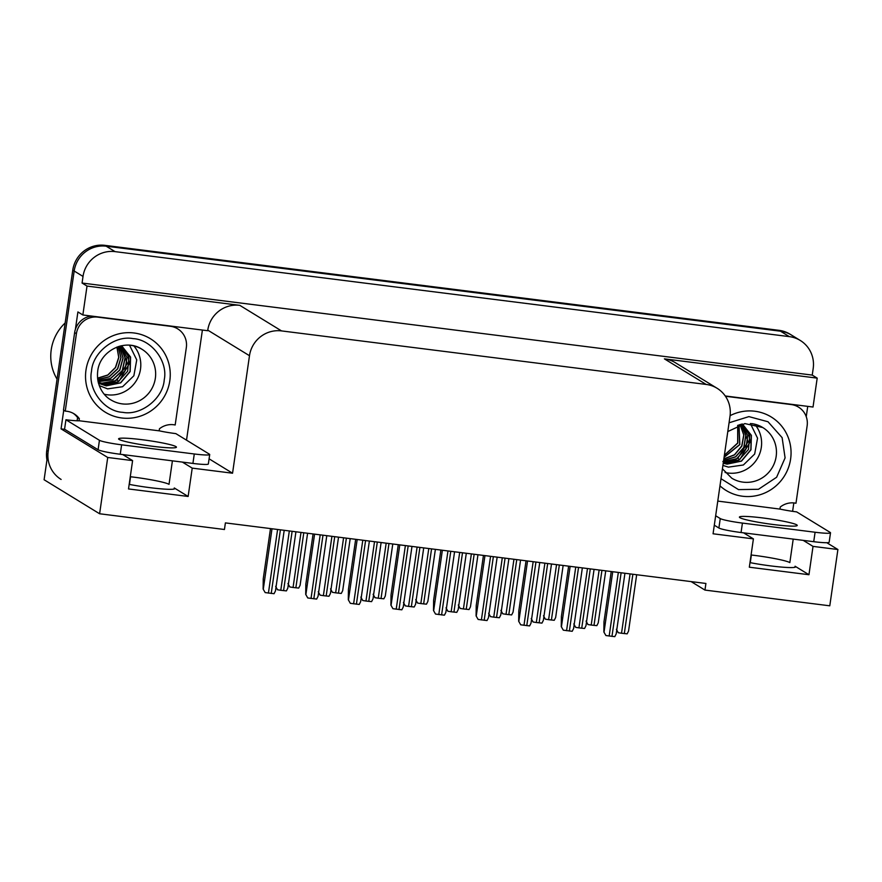 <?xml version="1.0" encoding="UTF-8"?>
<svg xmlns="http://www.w3.org/2000/svg" width="882" height="882" viewBox="0 0 882 882"><rect width="100%" height="100%" fill="white"/><g stroke="black" fill="none" stroke-linecap="round" stroke-linejoin="round"><path stroke-width="1.32" d="M172.409 460.845L169.024 484.339A30.65 2.679 8.2 0 0 133.557 477.118A30.65 2.679 8.2 0 0 130.271 476.721M751.078 554.976A30.65 2.679 -171.8 0 1 754.364 555.373A30.65 2.679 -171.8 0 1 789.831 562.606L793.216 539.1M129.169 484.361A30.65 2.679 8.2 0 0 150.116 487.68A30.65 2.679 8.2 0 0 174.801 488.584A30.65 2.679 8.2 0 0 174.272 487.967L174.118 489.025M691.124 581.602L704.961 590.08L829.786 605.813L837.9 549.519L813.028 546.388L808.948 574.722L795.079 566.233A30.65 2.679 -171.8 0 1 795.608 566.839A30.65 2.679 -171.8 0 1 770.934 565.935A30.65 2.679 -171.8 0 1 749.987 562.617M64.783 429.347L61.056 428.873L63.747 410.207M202.397 330.044L186.521 440.162M75.389 329.372L77.903 311.941L82.853 314.973L207.689 330.717L207.766 330.144A28.742 28.059 121.5 0 1 239.794 305.337L87.02 286.077L82.853 314.973M807.736 406.359L806.247 416.679M793.822 502.916L792.609 511.34M725.236 395.963L813.028 407.032L817.195 378.124L664.411 358.864A28.742 28.059 121.5 0 1 675.347 362.7L717.066 388.256A28.742 28.059 121.5 0 0 706.14 384.431L281.523 330.904A28.742 28.059 121.5 0 0 249.485 355.711L232.55 473.215L209.089 458.827M812.245 375.093L82.07 283.045L83.018 276.43A28.742 28.059 -58.5 0 1 115.046 251.624L789.335 336.626A28.742 28.059 -58.5 0 1 800.261 340.452A28.742 28.059 -58.5 0 1 813.193 368.478L812.245 375.093L817.195 378.124M837.9 549.519L826.787 542.717M46.955 459.93A28.742 28.059 -58.5 0 1 46.768 450.548L72.765 270.146A28.742 28.059 -58.5 0 1 104.793 245.339L779.082 330.342L780.493 331.202A28.742 28.059 -58.5 0 1 791.419 335.039A28.742 28.059 -58.5 0 0 780.493 331.202L106.215 246.199L780.493 331.202L789.335 336.626M61.112 479.444A28.742 28.059 -58.5 0 1 48.179 451.419L74.176 271.017A28.742 28.059 -58.5 0 1 106.215 246.199A28.742 28.059 -58.5 0 0 74.176 271.017L44.1 479.753L99.611 513.765L224.447 529.498L225.395 522.894L705.909 583.465L704.961 590.08M122.763 454.583L132.598 460.613L107.725 457.471L99.611 513.765M107.725 457.471L61.056 428.873M87.02 286.077L82.07 283.045M751.376 555.01L750.262 562.672M130.558 476.754L129.456 484.416M743.57 532.838L753.404 538.869L713.064 533.786L729.998 416.282A28.742 28.059 121.5 0 0 717.066 388.256M232.55 473.215L192.221 468.122L182.387 462.102M813.028 546.388L803.193 540.357M132.598 460.613L128.518 488.948L188.131 496.456L192.221 468.122M808.948 574.722L749.325 567.203L753.404 538.869M188.131 496.456L174.272 487.967M779.082 330.342A28.742 28.059 -58.5 0 1 790.007 334.168L800.261 340.452M605.736 570.841L598.239 622.879L596.827 625.658L591.205 625.051L587.941 624.533L586.067 621.093M587.941 624.533L586.475 622.174M636.672 574.733L628.557 631.071L627.146 633.849L621.523 633.243L618.26 632.725L616.386 629.285M618.26 632.725L616.727 630.244M603.861 631.986L605.912 635.547L603.861 631.986L603.983 621.788L611.226 571.525M624.941 573.256L616.198 633.882L614.787 636.661L605.912 635.547M773.712 524.57A29.216 2.547 8.2 0 0 797.24 525.44A29.216 2.547 8.2 0 0 762.93 517.966A29.216 2.547 8.2 0 0 739.403 517.106A29.216 2.547 8.2 0 0 773.712 524.57M717.783 501.086L780.338 509.146A19.161 1.676 -171.8 0 0 796.667 511.891L830.183 532.419A19.161 1.676 -171.8 0 1 830.513 532.805A19.161 1.676 -171.8 0 1 815.089 532.243L742.423 523.081A19.161 1.676 -171.8 0 1 720.252 518.572L715.666 515.75M830.513 532.805L829.157 542.254A19.161 1.676 -171.8 0 1 813.722 541.691L741.056 532.53A19.161 1.676 -171.8 0 1 718.896 528.009L714.31 525.198M725.445 396.261L791.231 404.562A19.161 18.709 -58.5 0 1 807.14 425.797L795.983 503.247A19.161 18.709 -58.5 0 0 780.261 507.04L779.986 508.925M798.519 407.109L796.755 406.029A19.161 18.709 121.5 0 0 793.932 404.618M563.146 565.472L555.649 617.51L554.238 620.289L548.615 619.682L545.352 619.164L543.477 615.724M545.352 619.164L543.874 616.805M520.556 560.103L513.059 612.141L511.648 614.919L506.025 614.313L502.762 613.795L500.888 610.355M502.762 613.795L501.285 611.435M477.967 554.734L470.47 606.772L469.059 609.55L463.425 608.944L460.172 608.426L458.298 604.986M460.172 608.426L458.695 606.066M435.377 549.365L427.869 601.403L426.458 604.181L420.835 603.575L417.583 603.056L415.709 599.617M417.583 603.056L416.106 600.697M594.082 569.364L585.968 625.702L584.557 628.48L578.923 627.874L575.67 627.356L573.796 623.916M575.67 627.356L574.138 624.875M551.493 563.995L543.367 620.333L541.956 623.111L536.333 622.505L533.081 621.986L531.207 618.547M533.081 621.986L531.548 619.506M508.892 558.626L500.778 614.963L499.366 617.742L493.744 617.135L490.48 616.617L488.606 613.177M490.48 616.617L488.948 614.137M466.302 553.257L458.188 609.594L456.777 612.373L451.154 611.766L447.891 611.248L446.016 607.808M447.891 611.248L446.358 608.767M561.261 626.617L563.311 630.178L561.261 626.617L561.393 616.419L568.625 566.156M582.352 567.887L573.609 628.513L572.197 631.292L563.311 630.178M518.671 621.248L520.722 624.809L518.671 621.248L518.792 611.05L526.036 560.787M539.751 562.518L531.019 623.144L529.608 625.922L520.722 624.809M476.082 615.879L478.132 619.44L476.082 615.879L476.203 605.68L483.446 555.417M497.161 557.148L488.43 617.775L487.018 620.553L478.132 619.44M433.492 610.509L435.543 614.07L433.492 610.509L433.613 600.311L440.857 550.048M454.572 551.779L445.84 612.406L444.418 615.184L435.543 614.07M729.061 422.798L748.906 416.613L768.013 421.761L782.125 437.648L785.09 457.89L776.612 477.261L758.487 489.29L738.499 489.609L721.002 478.706M723.24 463.215L726.933 464.042L741.354 461.032L750.825 449.743L751.255 435.267L742.523 424.121M723.229 463.259L727.077 464.13L741.497 461.121L750.979 449.809L751.387 435.322L742.313 423.999M723.339 462.499L724.806 462.741C730.252 463.403 735.301 462.256 739.943 459.29L750.141 441.871L748.333 431.882L742.159 424.033M723.328 462.554L738.929 460.084L748.465 449.478L749.689 435.499L742.181 424.022M741.707 424.121L748.068 441.695L737.969 458.078C733.317 461.043 728.278 462.19 722.832 461.529M741.674 424.132L747.749 435.642L745.874 448.828L736.657 458.706L723.483 461.529M740.946 424.308L745.775 435.322L743.791 447.439L735.566 456.777L723.648 460.338M723.637 460.426L735.643 456.909L743.923 447.538L745.907 435.344L741.001 424.297M740.02 424.562L743.747 434.947L741.729 446.005L734.474 454.781L723.857 458.894M723.846 459.004L734.552 454.914L741.861 446.105L743.879 434.969L740.086 424.54M738.94 424.892L739.689 444.528L724.1 457.196M739.017 424.87L739.822 444.627L724.089 457.317M737.705 425.333L737.672 443.007L724.387 455.211M724.365 455.355L737.804 443.117L737.793 425.3M730.076 415.676A43.108 42.082 -58.5 0 1 754.816 411.233A43.108 42.082 -58.5 0 1 771.221 416.977A43.108 42.082 -58.5 0 1 788.453 467.669A43.108 42.082 -58.5 0 1 742.567 496.235A43.108 42.082 -58.5 0 1 726.173 490.491A43.108 42.082 -58.5 0 1 719.977 485.839M725.081 472.476A29.701 28.996 121.5 0 0 728.212 473.05A29.701 28.996 121.5 0 0 757.958 457.515A29.701 28.996 121.5 0 0 754.672 424.187M750.362 423.503L757.55 438.167L754.672 454.032L743.372 464.99L728.411 467.129L722.92 465.409M164.217 380.054C162.938 398.686 140.833 415.929 122.785 412.335C104.385 411.563 87.671 389.69 91.496 371.322L91.552 370.892C92.831 352.271 114.936 335.028 132.984 338.611C151.384 339.394 168.098 361.267 164.273 379.635L164.217 380.054M121.507 345.733L130.58 357.056L130.172 371.554L120.691 382.854L106.27 385.864L98.486 383.284L106.127 385.787L120.536 382.777L130.018 371.476L130.448 357.001L121.716 345.854M121.363 345.766L128.882 357.232L127.658 371.223L118.111 381.829L104.142 384.574L98.398 382.964L103.999 384.486C109.445 385.147 114.495 383.99 119.136 381.024L129.323 363.605L127.526 353.627L121.341 345.766M120.9 345.865L127.262 363.428L117.152 379.811C112.51 382.777 107.461 383.935 102.025 383.273L98.266 382.424M120.856 345.876L126.975 357.574L124.88 370.925L115.322 380.726L101.882 383.185L98.255 382.38M120.139 346.042L125.046 357.816L122.267 370.55L112.731 379.679L98.067 381.586M98.078 381.652L112.907 379.745L122.444 370.583L125.178 357.805L120.195 346.031M119.213 346.295L122.995 357.949L119.698 370.021L110.316 378.521L97.88 380.616M97.891 380.682L110.404 378.632L119.831 370.109L123.138 357.971L119.279 346.273M118.133 346.637L120.878 357.651L117.56 368.753L109.048 376.779L97.693 379.458M118.199 346.604L121.021 357.673L117.703 368.841L109.136 376.901L97.704 379.536M116.898 347.067L118.706 357.364L115.421 367.474L107.78 374.993L97.549 378.146M97.549 378.235L107.869 375.115L115.564 367.551L118.85 357.375L116.975 347.045M121.76 417.98A43.108 42.082 -58.5 0 1 105.366 412.236A43.108 42.082 -58.5 0 1 88.134 361.543A43.108 42.082 -58.5 0 1 134.009 332.977A43.108 42.082 -58.5 0 1 150.403 338.721A43.108 42.082 -58.5 0 1 167.646 389.414A43.108 42.082 -58.5 0 1 121.76 417.98M104.274 394.221A29.701 28.996 121.5 0 0 107.406 394.794A29.701 28.996 121.5 0 0 137.151 379.249A29.701 28.996 121.5 0 0 133.866 345.931M65.158 322.955A45.026 43.957 121.5 0 0 51.222 349.812A45.026 43.957 121.5 0 0 57.054 379.15M129.555 345.248L136.743 359.9L133.866 375.776L122.565 386.724L107.604 388.874L99.225 385.577M152.906 446.314A29.216 2.547 8.2 0 0 176.433 447.174A29.216 2.547 8.2 0 0 142.123 439.71A29.216 2.547 8.2 0 0 118.596 438.839A29.216 2.547 8.2 0 0 152.906 446.314M194.283 453.976L121.617 444.826A19.161 1.676 -171.8 0 1 99.446 440.305L65.93 419.766L64.562 429.214L98.089 449.754A19.161 1.676 -171.8 0 0 120.25 454.263L192.915 463.425L194.283 453.976A19.161 1.676 -171.8 0 0 209.707 454.55L208.339 463.987A19.161 1.676 -171.8 0 1 192.915 463.425M65.93 419.766A19.161 1.676 -171.8 0 0 79.424 420.78L159.532 430.879A19.161 1.676 -171.8 0 0 175.86 433.624L209.376 454.164A19.161 1.676 -171.8 0 1 209.707 454.55M91.364 316.054A19.161 18.709 121.5 0 0 74.639 332.591L63.482 410.042L65.246 411.133A19.161 18.709 -58.5 0 1 79.336 418.674L79.06 420.56M74.639 332.591L76.414 333.683A19.161 18.709 -58.5 0 1 97.759 317.134L170.424 326.296A19.161 18.709 -58.5 0 1 186.334 347.541L175.176 424.992A19.161 18.709 -58.5 0 0 159.455 428.773L159.179 430.659M177.712 328.854L175.948 327.773A19.161 18.709 121.5 0 0 173.126 326.362M77.131 420.769A9.581 1.896 97.2 0 1 77.296 419.479L77.572 417.594L79.336 418.674M73.184 413.294A19.161 18.709 -58.5 0 1 77.572 417.594M76.414 333.683L65.246 411.133M392.777 543.996L385.28 596.034L383.868 598.812L378.246 598.205L374.982 597.687L373.108 594.248M374.982 597.687L373.516 595.328M350.187 538.626L342.69 590.664L341.279 593.443L335.656 592.836L332.393 592.318L330.518 588.878M332.393 592.318L330.915 589.959M307.598 533.257L300.101 585.295L298.689 588.073L293.067 587.467L289.803 586.949L287.929 583.509M289.803 586.949L288.326 584.59M423.713 547.887L415.598 604.225L414.187 607.003L408.564 606.397L405.301 605.879L403.427 602.439M405.301 605.879L403.769 603.398M381.123 542.518L373.009 598.856L371.587 601.634L365.964 601.028L362.711 600.51L360.837 597.07M362.711 600.51L361.179 598.029M338.534 537.149L330.408 593.487L328.997 596.265L323.374 595.659L320.111 595.141L318.237 591.701M320.111 595.141L318.578 592.66M295.933 531.78L287.819 588.118L286.407 590.896L280.785 590.29L277.521 589.771L275.647 586.332M277.521 589.771L275.989 587.291M390.902 605.14L392.953 608.701L390.902 605.14L391.024 594.942L398.267 544.679M411.982 546.41L403.239 607.037L401.828 609.815L392.953 608.701M348.302 599.771L350.352 603.332L348.302 599.771L348.423 589.573L355.667 539.31M369.382 541.041L360.65 601.667L359.239 604.446L350.352 603.332M305.712 594.402L307.763 597.963L305.712 594.402L305.833 584.204L313.077 533.941M326.792 535.672L318.06 596.298L316.649 599.076L307.763 597.963M263.123 589.033L265.173 592.594L263.123 589.033L263.244 578.835L270.487 528.572M284.202 530.303L275.471 590.929L274.059 593.707L265.173 592.594M795.079 566.233L794.936 567.28M115.046 251.624L104.793 245.339M83.018 276.43L72.765 270.146M281.523 330.904L239.794 305.337M706.14 384.431L664.411 358.864M249.485 355.711L207.766 330.144M46.768 450.548L48.179 451.419M599.143 570.004L591.205 625.051M601.932 570.356L594.005 625.404M630.068 573.906L621.523 633.243M632.868 574.259L624.313 633.596M612.736 571.723L604.038 632.096M618.337 572.429L609.164 636.054M621.126 572.782L611.965 636.407M791.231 404.562L790.658 404.21M813.722 541.691L815.089 532.243M742.423 523.081L741.056 532.53M720.252 518.572L718.896 528.009M556.542 564.634L548.615 619.682M559.342 564.987L551.404 620.035M513.952 559.265L506.025 614.313M516.753 559.618L508.815 614.666M471.363 553.896L463.425 608.944M474.152 554.249L466.225 609.297M428.773 548.527L420.835 603.575M431.563 548.88L423.636 603.927M587.478 568.537L578.923 627.874M590.279 568.89L581.723 628.227M544.889 563.168L536.333 622.505M547.678 563.521L539.134 622.857M502.299 557.799L493.744 617.135M505.088 558.152L496.533 617.488M459.698 552.43L451.154 611.766M462.499 552.782L453.943 612.119M570.147 566.354L561.437 626.727M575.748 567.06L566.575 630.685M578.537 567.413L569.375 631.038M527.546 560.985L518.848 621.358M533.158 561.691L523.985 625.316M535.947 562.043L526.774 625.669M484.957 555.616L476.258 615.989M490.557 556.322L481.396 619.947M493.358 556.674L484.185 620.3M442.367 550.247L433.668 610.62M447.968 550.952L438.795 614.578M450.768 551.305L441.595 614.93M751.497 423.592A29.701 28.996 -58.5 0 1 762.798 427.55A29.701 28.996 -58.5 0 1 776.204 456.17A29.701 28.996 -58.5 0 1 743.063 482.145A29.701 28.996 -58.5 0 1 731.762 478.187L722.435 468.805M739.226 459.731L737.969 458.078M155.397 377.915A29.701 28.996 -58.5 0 1 122.256 403.89A29.701 28.996 -58.5 0 1 110.956 399.932C104.385 396.481 96.138 386.184 97.681 371.465C99.545 350.716 125.542 338.015 141.991 349.294A29.701 28.996 -58.5 0 1 155.397 377.915M130.69 345.325A29.701 28.996 -58.5 0 1 141.991 349.294M118.42 381.476L117.152 379.811M97.759 317.134L97.185 316.781M170.424 326.296L169.851 325.943M121.617 444.826L120.25 454.263M99.446 440.305L98.089 449.754M386.173 543.158L378.246 598.205M388.973 543.51L381.035 598.558M343.583 537.788L335.656 592.836M346.383 538.141L338.445 593.189M300.994 532.419L293.067 587.467M303.783 532.772L295.856 587.82M417.109 547.061L408.564 606.397M419.909 547.413L411.354 606.75M374.519 541.691L365.964 601.028M377.309 542.044L368.764 601.381M331.93 536.322L323.374 595.659M334.719 536.675L326.175 596.012M289.329 530.953L280.785 590.29M292.129 531.306L283.574 590.642M399.778 544.878L391.079 605.25M405.378 545.583L396.205 609.208M408.168 545.936L399.006 609.561M357.177 539.508L348.478 599.881M362.789 540.214L353.616 603.839M365.578 540.567L356.405 604.192M314.587 534.139L305.889 594.512M320.188 534.845L311.026 598.47M322.988 535.198L313.816 598.823M271.998 528.77L263.299 589.143M277.598 529.476L268.426 593.101M280.399 529.828L271.226 593.454M724.761 489.631L726.173 490.491M769.799 416.117L771.221 416.977M727.793 431.563L744.893 423.592L762.798 427.55M103.955 411.365L105.366 412.236M148.992 337.85L150.403 338.721"/></g></svg>
